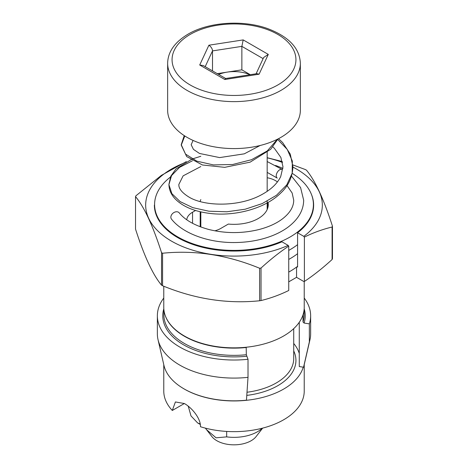 <?xml version="1.0" encoding="UTF-8"?>
<svg xmlns="http://www.w3.org/2000/svg" width="468" height="468" viewBox="0 0 468 468"><rect width="100%" height="100%" fill="white"/><g stroke="black" fill="none" stroke-linecap="round" stroke-linejoin="round"><path stroke-width="0.7" d="M181.923 387.603A70.229 40.546 180 0 0 184.339 389.072A70.229 40.546 0 0 0 255.347 399.029A70.229 40.546 0 0 0 303.241 367.169M184.339 403.521L172.3 410.471L175.395 401.953L184.339 403.521C191.64 407.488 200.831 418.345 200.456 426.728A70.229 40.546 0 0 0 304.229 391.108L304.229 364.648M172.3 410.471A70.229 40.546 180 0 1 163.771 391.108L163.771 364.648M311.273 193.998A79.63 45.975 180 0 1 313.63 205.089A79.63 45.975 180 0 1 297.578 232.766L297.578 267.082L297.016 266.754M183.169 163.379A88.335 51 0 0 0 162.963 235.404A88.335 51 0 0 0 288.153 245.384L281.941 241.798A79.63 45.975 180 0 1 198.479 246.232A79.63 45.975 180 0 1 154.37 205.089M304.381 237.083C313.367 232.672 322.604 229.314 332.087 227.015A101.749 58.74 0 0 0 332.467 226.208L332.467 258.716A101.749 58.74 0 0 1 332.087 259.524C322.604 268.182 313.367 275.488 304.381 281.455L304.381 237.083L303.79 236.352A88.335 51 0 0 0 292.927 167.094M282.532 162.472A88.335 51 0 0 0 267.175 157.821M303.79 236.352L297.578 232.766M332.467 226.208C323.797 199.216 315.128 180.537 306.458 170.171A101.749 58.74 180 0 0 305.428 169.58L292.863 164.917M282.321 161.554L267.175 157.704M186.381 161.583L161.454 175.324L135.913 195.799A101.749 58.74 0 0 0 135.533 196.613C144.202 206.979 152.872 225.658 161.542 252.65A101.749 58.74 180 0 0 162.571 253.241C194.922 249.935 227.278 254.937 259.635 268.258A101.749 58.74 0 0 0 261.033 268.041C270.522 259.383 279.759 252.076 288.738 246.109L288.153 245.384M135.533 196.613L135.533 229.115C144.202 256.113 152.872 274.792 161.542 285.158A101.749 58.74 0 0 0 162.571 285.749C194.922 299.07 227.278 304.071 259.635 300.766A101.749 58.74 0 0 0 261.033 300.55C270.522 298.251 279.759 294.893 288.738 290.482L288.738 246.109M304.381 281.455L303.79 281.502L296.56 277.325L288.738 281.841M261.033 300.55L261.033 268.041M259.635 300.766L259.635 268.258M162.571 285.749L162.571 253.241M161.542 285.158L161.542 252.65M296.56 267.093L296.56 277.325M332.087 259.524L332.087 227.015M163.771 286.223L163.771 307.306A70.229 40.546 180 0 0 184.339 335.977A70.229 40.546 0 0 0 260.875 344.764A70.229 40.546 0 0 0 304.229 307.306L304.229 281.467M267.175 177.752A19.908 11.495 180 0 1 277.407 181.935M292.219 173.371A79.408 45.846 180 0 1 313.408 204.545A79.408 45.846 180 0 1 264.385 246.899A79.408 45.846 180 0 1 177.852 236.966A79.408 45.846 180 0 1 154.592 204.545A79.408 45.846 180 0 1 170.896 176.717M275.553 165.479A79.408 45.846 180 0 1 282.929 168.439M186.75 219.767A19.908 11.495 180 0 1 192.553 212.22L195.554 210.489M268.082 202.41A34.287 19.796 0 0 1 268.287 204.545A34.287 19.796 0 0 1 228.337 224.067L220.703 228.478A19.908 11.495 180 0 1 214.818 230.823M200.825 199.561A34.287 19.796 0 0 0 200.117 201.532M297.578 244.653A79.408 45.846 180 0 1 288.738 250.398M297.578 253.685A79.408 45.846 180 0 1 288.738 259.43M297.578 266.327A79.408 45.846 180 0 1 288.738 272.072M200.187 226.758L200.187 211.741M267.813 207.815L267.813 202.562M304.229 298.058A76.641 44.249 0 0 1 310.641 315.777A76.641 44.249 0 0 1 309.348 323.868L304.101 323.055L303.024 321.99A70.118 40.482 0 0 0 304.118 314.876L304.118 309.582M246.197 347.238L246.32 354.726L248.011 359.278L248.011 377.343A76.641 44.249 180 0 1 158.026 339.663A76.641 44.249 180 0 1 157.359 333.836L157.359 315.777A76.641 44.249 0 0 0 248.011 359.278M163.771 298.058A76.641 44.249 0 0 0 157.359 315.777M158.026 339.663L163.946 365.397A70.668 40.798 180 0 0 246.46 400.187L248.011 377.343M165.052 315.017A70.118 40.482 0 0 0 246.32 347.502M303.024 314.777L303.024 321.99M309.348 323.868L309.348 341.927L303.562 367.222L299.274 366.555L299.274 322.265M310.641 315.777L310.641 333.836A76.641 44.249 180 0 1 309.974 339.663A76.641 44.249 180 0 1 309.348 341.927M309.974 339.663L304.054 365.397A70.668 40.798 180 0 1 303.562 367.222M299.274 353.492A66.245 38.247 0 0 0 293.723 343.471M188.259 406.212L191.002 415.929L197.636 422.937L200.286 424.464M197.636 422.937L200.21 424.008M205.399 428.138L206.575 429.712L216.07 437.808L226.664 436.878L226.664 431.432M226.664 436.878A33.175 19.153 0 0 0 257.459 431.742A33.175 19.153 180 0 0 262.273 428.22M206.575 429.712L211.875 436.55A24.237 13.993 0 0 0 251.141 440.733A24.237 13.993 180 0 0 256.125 436.55L262.653 428.121M300.357 110.272A66.357 38.312 180 0 1 280.923 137.364A66.357 38.312 0 0 1 208.605 145.665A66.357 38.312 0 0 1 167.643 110.272L167.643 63.315A66.357 38.312 180 0 0 208.605 98.713A66.357 38.312 180 0 0 280.923 90.406A66.357 38.312 180 0 0 300.357 63.315L300.357 110.272M243.19 39.909L268.293 54.399L259.102 74.201L224.81 79.501L199.707 65.011L208.898 45.215L243.19 39.909L241.868 46.367L241.868 69.843L217.269 73.651M268.293 54.399L263.659 57.488L256.09 73.804M259.102 74.201L256.967 73.663L225.594 78.519L224.81 79.501M199.707 65.011L203.2 65.526L225.675 78.507M208.898 45.215C211.22 46.899 212.425 48.795 212.507 50.907L212.507 70.902M250.275 74.699L241.868 69.843M218.65 74.453A26.319 15.198 180 0 1 227.185 72.119A26.319 15.198 180 0 1 250.023 74.74M192.36 160.822L179.554 167.363L171.534 175.605L168.919 184.679L171.879 193.647L180.098 201.579L192.816 207.652L208.88 211.203L226.857 211.782L245.168 209.214L262.197 203.592L276.465 195.291L286.749 184.895L292.184 173.195L292.33 161.074L287.258 149.456L277.477 139.212M184.79 135.977L181.239 145.15L185.515 154.101L196.847 161.156L213.42 164.911L232.637 164.508L251.55 159.699L267.269 150.93L277.442 139.236M282.339 169.551A4.978 2.872 120 0 0 282.239 169.492A4.978 2.872 120 0 0 280.835 169.305A4.978 2.872 120 0 0 276.904 173.055A4.978 2.872 120 0 0 276.231 175.833A4.978 2.872 -60 0 0 276.336 176.764A4.978 2.872 -60 0 0 276.904 177.834A4.978 2.872 -60 0 0 277.15 178.039A4.978 2.872 -60 0 0 277.261 178.109M291.511 176.097L300.579 187.563L303.673 200.21C303.551 210.161 298.502 219.018 288.522 226.775C283.789 230.361 278.22 233.397 271.814 235.884C260.343 240.259 247.771 242.482 234.105 242.541C207.932 242.722 182.625 233.321 171.493 219.123A4.978 3.685 -38.9 0 1 170.855 217.21A4.978 3.685 -38.9 0 1 174.166 212.402A4.978 3.685 -38.9 0 1 179.238 212.87C185.006 220.065 194.828 225.594 208.71 229.46C225.605 233.626 242.488 233.62 259.371 229.437C268.708 226.945 276.336 223.476 282.257 219.03C289.868 213.168 293.688 206.891 293.723 200.21L292.149 193.015L286.989 185.544M246.788 395.39A61.934 35.755 0 0 0 293.723 350.936M246.999 392.248A59.723 34.48 0 0 0 293.723 358.599L293.723 328.641M192.553 212.22L192.553 223.318M246.607 356.247A71.224 41.12 180 0 1 163.818 308.775M304.182 308.775A71.224 41.12 180 0 1 304.101 323.055M163.882 309.582L163.882 314.876A70.118 40.482 0 0 0 246.32 354.726M190.207 34.421A61.934 35.755 180 0 1 277.793 34.421A61.934 35.755 180 0 1 277.793 84.989A61.934 35.755 180 0 1 190.207 84.989A61.934 35.755 180 0 1 190.207 34.421M205.189 66.678L212.507 50.907L241.868 46.367L263.121 58.64M313.408 204.545L313.408 208.512M154.592 204.545L154.592 208.512M188.253 406.68L188.253 406.206M200.825 226.998L200.825 211.887M267.175 209.535L267.175 201.176M267.175 191.353L267.175 151M167.643 63.315C167.854 51.925 174.64 42.219 187.996 34.205C208.412 22.014 242.91 19.598 267.62 28.583C288.797 36.639 299.713 48.216 300.357 63.315M272.867 146.888L274.4 148.356L280.858 157.429L282.982 166.83L280.712 176.565C277.272 183.702 270.756 189.827 261.156 194.94C238.926 207.072 204.791 206.505 189.277 197.262C182.017 192.828 178.548 188.54 178.864 184.404L183.134 175.845L200.825 166.549M282.274 169.51L267.175 161.542M200.825 156.283L192.219 158.98L175.933 168.989L170.773 176.214L168.919 184.374C169.036 189.961 171.282 194.969 175.652 199.38C183.392 206.932 194.928 211.624 210.261 213.466C234.901 216.462 265.221 208.728 280.976 192.804C288.382 185.895 292.371 177.226 292.927 166.784L290.271 154.112L282.666 142.617L278.559 138.663M184.234 135.615L181.227 144.688L186.662 156.558L202.428 164.982L224.698 167.345L250.123 162.162L270.662 149.298L277.951 138.978M260.185 145.472L244.296 153.832L219.632 157.593L199.497 153.463L193.442 149.374L191.172 144.741L193.068 140.423M267.175 172.382L277.15 178.039"/></g></svg>
